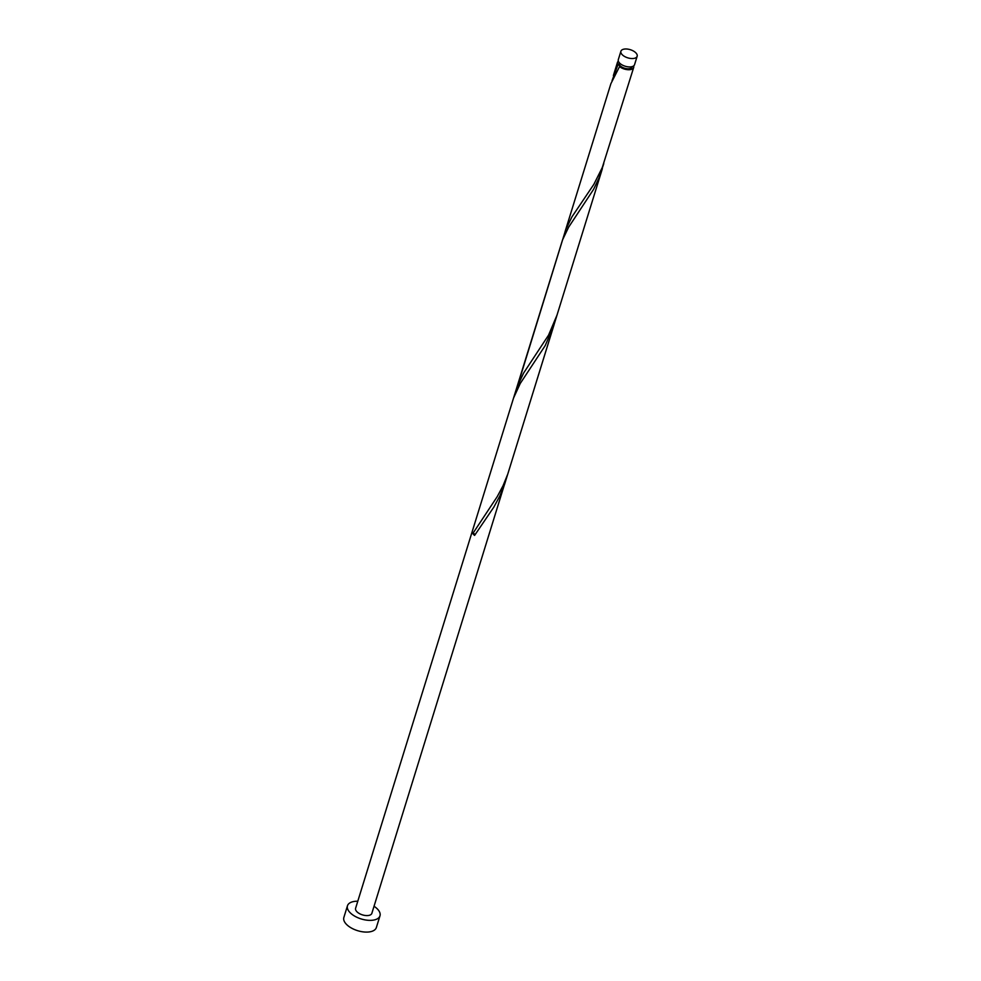 <?xml version="1.0" encoding="UTF-8"?>
<svg xmlns="http://www.w3.org/2000/svg" width="981" height="981" viewBox="0 0 981 981"><rect width="100%" height="100%" fill="white"/><g stroke="black" fill="none" stroke-linecap="round" stroke-linejoin="round"><path stroke-width="1.47" d="M624.566 49.05A8.51 4.267 17.2 0 0 620.899 51.245A8.51 4.267 17.2 0 0 624.554 56.457A8.51 4.267 17.2 0 0 633.493 58.48A8.51 4.267 17.2 0 0 637.147 56.285A8.51 4.267 17.2 0 0 633.505 51.073A8.51 4.267 17.2 0 0 624.566 49.05M637.147 56.285L634.56 64.648A8.51 4.267 -162.8 0 1 630.893 66.855A8.51 4.267 -162.8 0 1 621.954 64.832A8.51 4.267 -162.8 0 1 618.312 59.62L620.899 51.245M632.181 66.598L632.058 66.966A6.806 3.409 -162.8 0 1 629.14 68.719A6.806 3.409 -162.8 0 1 620.041 65.617A6.806 3.409 -162.8 0 1 619.06 62.931L619.17 62.563M357.783 901.22A17.008 8.535 17.2 0 0 354.803 901.367A17.008 8.535 17.2 0 0 347.47 905.77A17.008 8.535 17.2 0 0 354.779 916.18A17.008 8.535 17.2 0 0 372.657 920.227A17.008 8.535 17.2 0 0 379.978 915.837A17.008 8.535 17.2 0 0 374.043 906.26M347.47 905.77L343.853 917.493A17.008 8.535 17.2 0 0 351.149 927.891A17.008 8.535 17.2 0 0 369.028 931.95A17.008 8.535 17.2 0 0 376.348 927.548L379.978 915.837M633.628 65.899A8.51 4.267 -162.8 0 1 633.689 67.468A8.51 4.267 -162.8 0 1 630.023 69.663A8.51 4.267 -162.8 0 1 619.685 66.708L620.041 65.617L617.907 64.832A8.51 4.267 -162.8 0 1 617.441 62.428A8.51 4.267 -162.8 0 1 618.373 61.178M617.907 64.832L612.07 80.601M633.689 67.468L602.285 167.53L593.885 184.293L571.948 216.85L565.767 229.542L515.344 393.062M602.371 168.658L507.778 474.068L503.02 485.779L497.159 496.754L472.817 533.517A8.51 4.267 -162.8 0 0 474.596 535.405L493.799 507.177L499.709 496.227L504.516 484.553L554.007 324.895L545.228 345.57L520.286 383.412L513.566 397.979L562.542 239.879L568.637 227.175L593.591 189.345L598.999 178.002L603.781 163.643M565.019 231.786L610.905 83.643L620.041 65.617M557.085 314.926L548.563 335.134L523.584 373.087L516.656 388.01M513.566 397.979L355.6 908.283A8.51 4.267 17.2 0 0 359.254 913.495A8.51 4.267 17.2 0 0 368.194 915.518A8.51 4.267 17.2 0 0 371.86 913.311L507.067 476.104M472.817 533.517A1.704 0.858 -162.8 0 1 475.147 534.571M617.441 62.428L613.383 75.549"/></g></svg>
